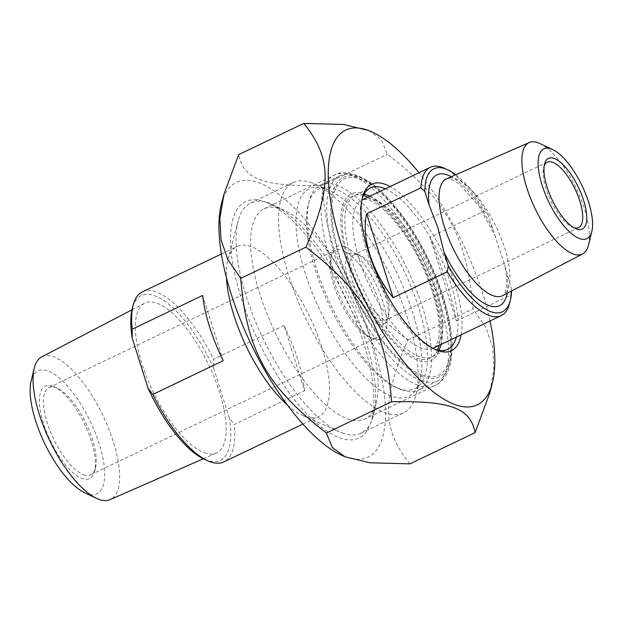 <?xml version="1.0" encoding="UTF-8"?>
<svg xmlns="http://www.w3.org/2000/svg" width="623" height="623" viewBox="0 0 623 623"><rect width="100%" height="100%" fill="white"/><g stroke="black" fill="none" stroke-linecap="round" stroke-linejoin="round"><path stroke-width="0.47" stroke-dasharray="3.12 2.34" d="M221.476 203.737A152.308 56.592 -115.6 0 1 353.257 295.364A152.308 56.592 -115.6 0 1 342.105 455.483M409.934 463.862C382.117 429.481 381.619 400.371 407.808 340.103C348.055 293.924 327.908 257.548 322.161 185.49C263.218 186.627 243.57 179.369 238.632 154.629M368.8 130.519L381.51 139.856L387.335 154.263C447.088 200.442 467.234 236.818 472.989 308.876L486.018 327.877L492.7 347.455L493.899 368.754L489.74 393.09M490.013 320.985A152.308 56.592 64.4 0 0 418.968 172.727M322.161 185.49L387.335 154.263M407.808 340.103L472.989 308.876M440.656 345.788A92.352 34.32 -115.6 0 1 440.235 347.533A92.352 34.32 -115.6 0 1 361.254 293.877A92.352 34.32 -115.6 0 1 365.086 194.065A92.352 34.32 -115.6 0 1 367.095 194.89A92.352 34.32 -115.6 0 1 368.715 195.653M369.867 196.261A92.352 34.32 -115.6 0 1 422.23 262.314A92.352 34.32 -115.6 0 1 440.905 344.511M347.439 418.905A116.61 43.33 64.4 0 0 364.751 419.162A116.61 43.33 64.4 0 0 376.183 402.879A116.61 43.33 64.4 0 0 353.436 295.279A116.61 43.33 64.4 0 0 283.823 210.138A116.61 43.33 64.4 0 0 281.285 209.102A116.61 43.33 64.4 0 0 263.973 208.837A116.61 43.33 64.4 0 0 266.769 313.283A116.61 43.33 64.4 0 0 347.439 418.905M385.396 188.816A89.455 33.237 -115.6 0 1 439.067 254.246A89.455 33.237 -115.6 0 1 456.433 337.074M434.083 348.935A89.455 33.237 -115.6 0 1 432.518 348.288A89.455 33.237 -115.6 0 1 379.119 282.974A89.455 33.237 -115.6 0 1 361.675 200.435A89.455 33.237 -115.6 0 1 362.15 198.807M461.152 334.816A92.352 34.32 64.4 0 0 442.47 252.619A92.352 34.32 64.4 0 0 390.107 186.557M364.042 194.329A89.455 33.237 64.4 0 0 355.055 195.311A89.455 33.237 64.4 0 0 363.739 290.341A89.455 33.237 64.4 0 0 432.362 356.652A89.455 33.237 64.4 0 0 438.763 350.266M441.053 344.441A89.455 33.237 64.4 0 0 441.131 344.161A89.455 33.237 64.4 0 0 423.687 261.621A89.455 33.237 64.4 0 0 370.28 196.307A89.455 33.237 64.4 0 0 370.015 196.19M265.032 201.875A131.118 48.719 -115.6 0 1 267.882 203.036A131.118 48.719 -115.6 0 1 346.154 298.767A131.118 48.719 -115.6 0 1 371.729 419.754A131.118 48.719 -115.6 0 1 259.596 343.584A131.118 48.719 -115.6 0 1 265.032 201.875M223.236 360.694L202.662 295.442M304.616 390.753A94.291 35.036 64.4 0 0 284.041 325.51L304.616 390.753L234.17 424.504A94.291 35.036 -115.6 0 1 223.945 461.884M284.041 325.51L213.603 359.261L213.557 367.983L229.365 418.111L234.17 424.504M287.522 405.191A94.291 35.036 64.4 0 0 302.622 415.44A94.291 35.036 64.4 0 0 304.67 416.281A94.291 35.036 64.4 0 0 318.672 416.491A94.291 35.036 64.4 0 0 309.522 316.32A94.291 35.036 64.4 0 0 237.184 246.428A94.291 35.036 64.4 0 0 227.948 259.596A94.291 35.036 64.4 0 0 226.476 277.788M142.457 291.821A94.291 35.036 -115.6 0 1 213.603 359.261M204.702 459.416A91.386 33.954 64.4 0 0 229.365 418.111M344.355 246.56A51.257 19.048 64.4 0 0 331.724 253.6A51.257 19.048 64.4 0 0 341.723 300.893A51.257 19.048 64.4 0 0 372.32 338.312A51.257 19.048 64.4 0 0 383.184 302.568A51.257 19.048 64.4 0 0 344.355 246.56M370.179 337.323A48.353 17.966 -115.6 0 1 369.127 336.895A48.353 17.966 -115.6 0 1 340.259 301.594A48.353 17.966 -115.6 0 1 330.836 256.972A48.353 17.966 -115.6 0 1 335.571 250.22A48.353 17.966 -115.6 0 1 342.751 250.329A48.353 17.966 -115.6 0 1 376.199 294.126A48.353 17.966 -115.6 0 1 377.359 337.432A48.353 17.966 -115.6 0 1 370.179 337.323M83.56 474.664A48.353 17.966 64.4 0 0 90.74 474.773A48.353 17.966 64.4 0 0 95.475 468.021A48.353 17.966 64.4 0 0 86.044 423.406A48.353 17.966 64.4 0 0 57.184 388.098A48.353 17.966 64.4 0 0 56.132 387.67A48.353 17.966 64.4 0 0 48.952 387.561A48.353 17.966 64.4 0 0 50.113 430.867A48.353 17.966 64.4 0 0 83.56 474.664M326.257 189.143A115.076 42.761 -115.6 0 1 328.757 190.163A115.076 42.761 -115.6 0 1 397.458 274.182A115.076 42.761 -115.6 0 1 419.902 380.373A115.076 42.761 -115.6 0 1 321.484 313.517A115.076 42.761 -115.6 0 1 326.257 189.143M213.557 367.983A91.386 33.954 64.4 0 0 132.325 308.362M204.328 452.742A83.069 30.87 64.4 0 0 216.313 453.092A83.069 30.87 64.4 0 0 208.604 364.681A83.069 30.87 64.4 0 0 144.528 303.276A83.069 30.87 64.4 0 0 147.059 377.982A83.069 30.87 64.4 0 0 204.328 452.742M52.877 386.229A51.257 19.048 -115.6 0 1 53.991 386.681A51.257 19.048 -115.6 0 1 84.588 424.099A51.257 19.048 -115.6 0 1 94.587 471.393A51.257 19.048 -115.6 0 1 50.751 441.621A51.257 19.048 -115.6 0 1 52.877 386.229M84.814 492.848A68.18 25.333 64.4 0 0 99.851 445.936A68.18 25.333 64.4 0 0 48.08 371.004A68.18 25.333 64.4 0 0 31.15 380.855M41.788 356.854A79.152 29.413 -115.6 0 1 53.866 356.87A79.152 29.413 -115.6 0 1 108.799 429.013A79.152 29.413 -115.6 0 1 110.185 499.599M312.162 182.874A127.653 47.434 64.4 0 0 293.207 182.594A127.653 47.434 64.4 0 0 296.275 296.922A127.653 47.434 64.4 0 0 384.578 412.535A127.653 47.434 64.4 0 0 403.533 412.823A127.653 47.434 64.4 0 0 416.039 394.998A127.653 47.434 64.4 0 0 391.143 277.212A127.653 47.434 64.4 0 0 314.934 184.011A127.653 47.434 64.4 0 0 312.162 182.874M342.066 432.907A127.653 47.434 64.4 0 0 361.021 433.195A127.653 47.434 64.4 0 0 348.639 297.576A127.653 47.434 64.4 0 0 250.703 202.958A127.653 47.434 64.4 0 0 238.188 220.783A127.653 47.434 64.4 0 0 263.085 338.569A127.653 47.434 64.4 0 0 339.294 431.778A127.653 47.434 64.4 0 0 342.066 432.907M429.948 237.192C442.338 267.072 453.326 301.945 456.394 321.086L429.948 237.192L484.188 211.197A82.197 30.543 64.4 0 0 444.246 168.241M456.394 321.086L510.642 295.092L511.561 289.134L504.568 264.674L488.128 214.826L484.188 211.197M455.802 174.728A79.3 29.468 -115.6 0 1 488.128 214.826M509.341 304.102A82.197 30.543 64.4 0 0 510.642 295.092M511.561 289.134A79.3 29.468 -115.6 0 1 511.53 291.027M588.509 245.026A61.77 22.95 64.4 0 0 576.345 188.465A61.77 22.95 64.4 0 0 539.884 143.555M422.69 376.751A110.73 41.141 -115.6 0 1 338.811 255.742A110.73 41.141 -115.6 0 1 362.282 178.521A110.73 41.141 -115.6 0 1 428.383 259.363A110.73 41.141 -115.6 0 1 449.977 361.535A110.73 41.141 -115.6 0 1 422.69 376.751M378.099 324.015A39.163 14.555 -115.6 0 1 348.428 281.214A39.163 14.555 -115.6 0 1 356.73 253.896A39.163 14.555 -115.6 0 1 380.116 282.499A39.163 14.555 -115.6 0 1 387.755 318.633A39.163 14.555 -115.6 0 1 378.099 324.015M359.136 255.002A36.266 13.472 64.4 0 0 353.747 254.916A36.266 13.472 64.4 0 0 354.619 287.398A36.266 13.472 64.4 0 0 379.703 320.245A36.266 13.472 64.4 0 0 385.092 320.323A36.266 13.472 64.4 0 0 388.643 315.261A36.266 13.472 64.4 0 0 381.572 281.798A36.266 13.472 64.4 0 0 359.923 255.321A36.266 13.472 64.4 0 0 359.136 255.002M398.393 388.394A110.73 41.141 64.4 0 0 402.988 268.715A110.73 41.141 64.4 0 0 308.292 204.391A110.73 41.141 64.4 0 0 329.886 306.563A110.73 41.141 64.4 0 0 395.987 387.413A110.73 41.141 64.4 0 0 398.393 388.394M573.954 227.761A36.266 13.472 -115.6 0 1 573.215 227.52A36.266 13.472 -115.6 0 1 572.428 227.2A36.266 13.472 -115.6 0 1 550.779 200.723A36.266 13.472 -115.6 0 1 543.708 167.26A36.266 13.472 -115.6 0 1 544.222 165.71M401.648 389.834A113.627 42.224 -115.6 0 1 399.179 388.83A113.627 42.224 -115.6 0 1 331.343 305.862A113.627 42.224 -115.6 0 1 309.179 201.019A113.627 42.224 -115.6 0 1 320.315 185.148A113.627 42.224 -115.6 0 1 337.191 185.405A113.627 42.224 -115.6 0 1 415.79 288.324A113.627 42.224 -115.6 0 1 418.524 390.091A113.627 42.224 -115.6 0 1 401.648 389.834M421.078 380.528A113.627 42.224 64.4 0 0 437.953 380.778A113.627 42.224 64.4 0 0 449.09 364.914A113.627 42.224 64.4 0 0 426.926 260.064A113.627 42.224 64.4 0 0 359.089 177.103A113.627 42.224 64.4 0 0 356.621 176.091A113.627 42.224 64.4 0 0 339.753 175.834A113.627 42.224 64.4 0 0 342.479 277.609A113.627 42.224 64.4 0 0 421.078 380.528M422.16 375.085A108.877 40.456 64.4 0 0 419.925 244.457A108.877 40.456 64.4 0 0 331.755 211.89A108.877 40.456 64.4 0 0 422.16 375.085M417.877 385.146A116.61 43.33 -115.6 0 1 337.214 279.532A116.61 43.33 -115.6 0 1 334.411 175.086A116.61 43.33 -115.6 0 1 423.881 261.528A116.61 43.33 -115.6 0 1 435.197 385.411A116.61 43.33 -115.6 0 1 417.877 385.146M374.446 200.1A82.197 30.543 -115.6 0 1 431.303 274.548A82.197 30.543 -115.6 0 1 433.281 348.171C433.896 348.646 435.259 346.77 437.369 342.525C438.53 339.387 439.137 335.034 439.199 329.458C439.223 322.465 438.171 314.335 436.045 305.068C430.805 283.301 421.748 261.933 408.867 240.953C399.468 226.071 390.138 214.849 380.871 207.295C376.362 203.705 372.468 201.361 369.213 200.263C366.986 199.313 364.665 199.196 362.236 199.913A82.197 30.543 -115.6 0 1 374.446 200.1M432.93 348.327A82.197 30.543 -115.6 0 1 359.331 259.846A82.197 30.543 -115.6 0 1 361.893 200.084M492.443 228.501A72.548 26.96 64.4 0 0 451.301 176.698M495.659 236.981L479.142 206.314L459.47 183.995L450.927 179.003L446.738 178.7A64.815 24.087 -115.6 0 1 456.091 178.972A64.815 24.087 -115.6 0 1 500.775 237.308A64.815 24.087 -115.6 0 1 502.753 295.598C502.979 296.003 503.781 294.827 505.167 292.07C506.328 289.399 507.971 281.331 504.575 264.674M507.169 293.301A72.548 26.96 64.4 0 0 507.247 275.459M363.443 195.497A89.938 33.416 64.4 0 0 349.23 261.613A89.938 33.416 64.4 0 0 396.072 343.351A89.938 33.416 64.4 0 0 437.478 350.001M439.028 345.415A89.938 33.416 64.4 0 0 421.421 262.704A89.938 33.416 64.4 0 0 367.991 197.156M263.973 208.837L334.411 175.086C342.05 170.398 353.241 172.345 367.998 180.935C378.543 187.928 389.11 198.348 399.686 212.186C416.67 234.731 430.267 260.297 440.469 288.87C449.596 315.113 453.31 337.541 451.62 356.161C450.842 364.058 448.739 370.747 445.32 376.23C442.735 380.295 439.363 383.355 435.197 385.411L364.751 419.162M432.518 348.288L435.711 349.705M361.675 200.435L362.563 197.055M432.362 356.652L447.75 349.277M355.055 195.311L370.436 187.944M370.28 196.307L367.095 194.89M441.131 344.161L440.235 347.533M283.823 210.138L267.882 203.036M376.183 402.879L371.729 419.754M302.879 424.061L318.672 416.491M221.391 253.997L237.184 246.428M369.127 336.895L372.32 338.312M330.836 256.972L331.724 253.6M90.74 474.773L377.359 337.432M48.952 387.561L335.571 250.22M57.184 388.098L53.991 386.681M95.475 468.021L94.587 471.393M203.339 458.777L216.313 453.092M131.967 309.826L144.528 303.276M328.757 190.163L314.934 184.011M419.902 380.373L416.039 394.998M361.021 433.195L403.533 412.823M250.703 202.958L293.207 182.594M302.622 415.44L339.294 431.778M227.948 259.596L238.188 220.783M359.923 255.321L356.73 253.896M388.643 315.261L387.755 318.633M547.259 162.19L353.747 254.916M578.596 227.597L385.092 320.323M395.987 387.413L399.179 388.83M308.292 204.391L309.179 201.019M339.753 175.834L320.315 185.148M437.953 380.778L418.524 390.091M362.282 178.521L359.089 177.103M449.977 361.535L449.09 364.914M572.428 227.2L575.613 228.618M543.708 167.26L544.595 163.88"/><path stroke-width="0.93" d="M344.94 456.745L342.105 455.483A152.308 56.592 -115.6 0 1 231.008 293.519A152.308 56.592 -115.6 0 1 221.476 203.737L224 194.181L219.841 218.517L221.04 239.816L227.722 259.386L240.751 278.395C246.506 350.453 266.652 386.821 326.405 433.008L332.23 447.415L344.94 456.745L370.07 462.796L409.934 463.862L475.108 432.635C470.17 407.901 450.522 400.636 391.579 401.78C385.832 329.715 365.685 293.347 305.932 247.16C332.121 186.9 331.623 157.79 303.806 123.401L343.67 124.475L368.8 130.519L371.635 131.78A152.308 56.592 64.4 0 0 340.314 241.14A152.308 56.592 64.4 0 0 423.866 383.667A152.308 56.592 64.4 0 0 492.263 383.534A152.308 56.592 64.4 0 0 490.013 320.985M303.806 123.401L238.632 154.629L224 194.181M492.263 383.534L489.74 393.09L475.108 432.635M418.968 172.727A152.308 56.592 64.4 0 0 371.635 131.78M240.751 278.395L305.932 247.16M368.715 195.653A92.352 34.32 -115.6 0 1 369.867 196.261M440.905 344.511A92.352 34.32 -115.6 0 1 440.656 345.788M362.15 198.807A89.455 33.237 -115.6 0 1 370.436 187.944A89.455 33.237 -115.6 0 1 383.721 188.138A89.455 33.237 -115.6 0 1 385.396 188.816M456.433 337.074A89.455 33.237 -115.6 0 1 447.75 349.277A89.455 33.237 -115.6 0 1 434.465 349.075A89.455 33.237 -115.6 0 1 434.083 348.935M390.107 186.557A92.352 34.32 64.4 0 0 362.563 197.055A92.352 34.32 64.4 0 0 380.575 282.274A92.352 34.32 64.4 0 0 435.711 349.705A92.352 34.32 64.4 0 0 437.72 350.523A92.352 34.32 64.4 0 0 461.152 334.816M370.015 196.19A89.455 33.237 64.4 0 0 368.341 195.513A89.455 33.237 64.4 0 0 364.042 194.329M438.763 350.266A89.455 33.237 64.4 0 0 441.053 344.441M326.405 433.008L391.579 401.78M202.662 295.442A94.291 35.036 64.4 0 0 223.236 360.694L152.791 394.445L147.986 388.051L132.177 337.915L132.224 329.201L202.662 295.442M226.476 277.788A94.291 35.036 64.4 0 0 287.522 405.191M302.879 424.061L223.945 461.884A94.291 35.036 -115.6 0 1 209.943 461.674A94.291 35.036 -115.6 0 1 207.887 460.833A94.291 35.036 -115.6 0 1 152.791 394.445M132.224 329.201A94.291 35.036 -115.6 0 1 133.213 304.99A94.291 35.036 -115.6 0 1 142.457 291.821L221.391 253.997M147.986 388.051A91.386 33.954 64.4 0 0 204.702 459.416L207.887 460.833M133.213 304.99L132.325 308.362A91.386 33.954 64.4 0 0 132.177 337.915M34.218 368.31L31.15 380.855A68.18 25.333 64.4 0 0 44.568 443.28A68.18 25.333 64.4 0 0 84.814 492.848L96.51 498.322A79.152 29.413 -115.6 0 1 49.793 440.773A79.152 29.413 -115.6 0 1 34.218 368.31A79.152 29.413 -115.6 0 1 41.788 356.854L131.967 309.826M203.339 458.777L110.185 499.599A79.152 29.413 -115.6 0 1 98.769 499.264A79.152 29.413 -115.6 0 1 96.51 498.322M393.097 297.701C372.11 271.94 361.114 237.067 366.651 213.806L393.097 297.701L447.345 271.706A82.197 30.543 64.4 0 0 501.289 315.581A82.197 30.543 64.4 0 0 509.341 304.102L510.237 300.73A79.3 29.468 -115.6 0 1 448.264 265.748L447.345 271.706M366.651 213.806L420.899 187.811L424.839 191.44L429.146 205.115L437.985 227.909L443.958 252.081L448.264 265.748M424.839 191.44A79.3 29.468 -115.6 0 1 447.431 169.658A79.3 29.468 -115.6 0 1 455.802 174.728M447.431 169.658L444.246 168.241A82.197 30.543 64.4 0 0 442.455 167.509A82.197 30.543 64.4 0 0 430.252 167.322A82.197 30.543 64.4 0 0 420.899 187.811M511.53 291.027A79.3 29.468 -115.6 0 1 510.237 300.73M552.648 149.528L539.884 143.555A61.77 22.95 64.4 0 0 538.124 142.815A61.77 22.95 64.4 0 0 529.215 142.558A61.77 22.95 64.4 0 0 530.298 197.647A61.77 22.95 64.4 0 0 573.168 253.95A61.77 22.95 64.4 0 0 582.598 253.966A61.77 22.95 64.4 0 0 588.509 245.026L591.85 231.335A49.801 18.503 -115.6 0 1 579.483 238.531A49.801 18.503 -115.6 0 1 541.66 183.793A49.801 18.503 -115.6 0 1 552.648 149.528A49.801 18.503 -115.6 0 1 582.046 185.732A49.801 18.503 -115.6 0 1 591.85 231.335M544.222 165.71A36.266 13.472 -115.6 0 1 547.259 162.19A36.266 13.472 -115.6 0 1 552.64 162.276A36.266 13.472 -115.6 0 1 577.731 195.124A36.266 13.472 -115.6 0 1 578.596 227.597A36.266 13.472 -115.6 0 1 573.954 227.761M576.47 228.968A39.163 14.555 64.4 0 0 578.089 186.635A39.163 14.555 64.4 0 0 544.595 163.88A39.163 14.555 64.4 0 0 552.235 200.022A39.163 14.555 64.4 0 0 575.613 228.618A39.163 14.555 64.4 0 0 576.47 228.968M501.289 315.581L433.281 348.171A82.197 30.543 -115.6 0 1 432.93 348.327M361.893 200.084A82.197 30.543 -115.6 0 1 362.236 199.913L430.252 167.322M451.301 176.698A72.548 26.96 64.4 0 0 429.146 205.115M582.598 253.966L502.753 295.598A64.815 24.087 -115.6 0 1 444.168 226.087A64.815 24.087 -115.6 0 1 446.738 178.7L529.215 142.558M443.958 252.081A72.548 26.96 64.4 0 0 507.169 293.301M437.478 350.001A89.938 33.416 64.4 0 0 439.028 345.415M367.991 197.156A89.938 33.416 64.4 0 0 363.443 195.497"/></g></svg>
